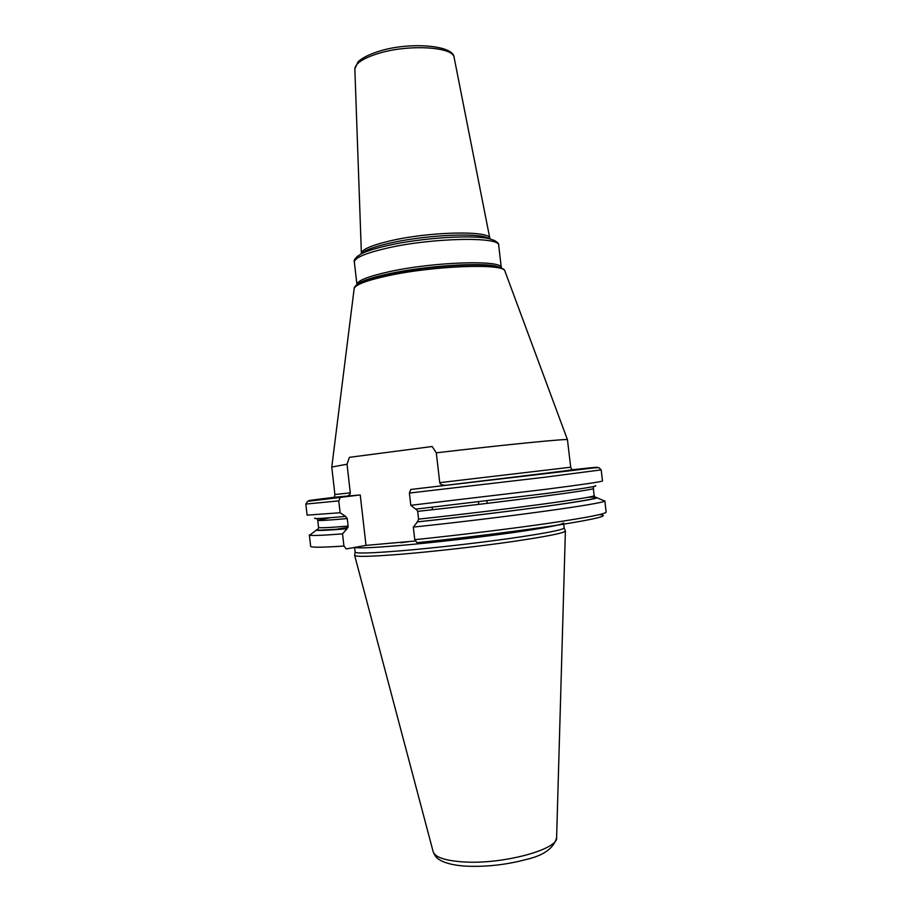 <?xml version="1.0" encoding="UTF-8"?>
<svg xmlns="http://www.w3.org/2000/svg" width="912" height="912" viewBox="0 0 912 912"><rect width="100%" height="100%" fill="white"/><g stroke="black" fill="none" stroke-linecap="round" stroke-linejoin="round"><path stroke-width="1.37" d="M354.905 547.382C358.051 548.431 373.76 547.736 402.021 545.319C433.941 542.526 477.603 537.544 510.8 532.904C545.137 527.991 562.727 524.651 563.582 522.895L564.175 527.923C563.149 529.838 545.479 533.292 511.176 538.274C478.013 542.982 434.488 547.941 402.637 550.654C371.936 553.185 356.09 553.664 355.133 552.113L354.631 555.34C355.6 557.027 371.56 556.605 402.534 554.108C434.648 551.429 478.572 546.425 512.008 541.637C546.596 536.552 564.391 533.007 565.394 530.989L565.326 530.818M355.133 552.113L354.597 547.439M400.904 542.754L408.884 541.603M415.074 541.021L366.008 545.387L360.24 494.954L340.381 497.393C300.333 501.748 298.327 501.703 334.362 497.279M345.659 496.561C348.772 495.775 350.322 494.543 350.299 492.868L334.898 494.498L334.351 497.222L360.24 494.954M350.299 492.868L347.027 464.219L349.399 457.334L432.151 446.515L349.399 457.334M432.151 446.515L436.301 452.831C505.43 444.668 568.609 438.455 567.458 439.721L570.707 467.218L439.744 482.653L436.301 452.831M439.744 482.653C440.154 484.454 442.24 485.332 446.014 485.287L410.765 489.482L409.385 493.061L543.94 477.329L601.179 469.885L598.888 467.639L593.917 467.902L410.765 489.482M432.163 507.277L432.436 509.728M340.119 512.738L338.774 500.893L305.839 504.062L307.105 515.143L340.119 512.738L345.523 516.352L347.267 518.563L348.133 526.099L347.039 528.732L342.536 533.862L343.927 546.037L346.264 548.944L366.008 545.387M338.774 500.893L340.381 497.393M478.743 504.37L478.458 501.919M347.027 464.219L331.763 467.035L334.898 494.498M487.168 503.367L486.883 500.916M348.053 527.444L332.732 529.815M311.266 533.976L309.681 535.162C311.687 535.834 322.643 535.401 342.536 533.862M345.158 516.409C322.335 518.495 312.303 519.053 315.05 518.096M409.385 493.061L410.799 505.294L415.644 509.124L547.12 493.392C582.483 488.695 598.58 486.107 595.422 485.651M416.168 509.056L417.685 511.37C505.864 501.725 598.147 489.482 593.313 488.41L594.145 495.49C599.036 496.983 506.776 509.637 418.585 519.133L417.685 511.37M418.585 519.133L417.468 521.869C469.566 516.26 528.8 508.919 562.864 503.903C596.573 498.807 604.952 496.584 588.023 497.234M599.423 514.619C610.436 515.348 597.884 518.632 561.781 524.48C525.688 530.146 467.742 537.464 417.023 542.697L414.755 539.687L413.307 527.102L417.468 521.869M413.307 527.102C504.735 517.469 604.177 503.652 604.553 501.041L602.741 500.243M410.799 505.294L545.342 489.356C582.928 484.523 601.977 481.73 602.49 480.966L601.179 469.885M417.115 521.926C503.31 512.715 595.969 500.05 596.984 497.747L594.806 497.051M346.571 528.812C328.4 530.282 318.299 530.75 316.293 530.225L318.254 529.04M565.383 531.046L556.616 837.341C559.136 849.266 502.706 864.656 463.376 861.92C444.965 860.654 434.887 857.223 433.143 851.626C434.591 855.638 436.825 858.42 439.846 859.982C445.763 863.425 454.541 865.477 466.18 866.149M571.448 470.09L446.413 485.241M410.89 489.459L574.651 470.227C607.563 466.18 602.729 466.431 571.87 469.794M344.896 496.675L334.841 497.473M505.02 271.366L504.895 271.024C504.302 263.18 433.781 265.666 387.782 275.789C366.704 280.406 355.498 284.635 354.187 288.466L354.141 288.819M502.398 268.459L497.838 266.76C482.22 262.439 425.129 266.213 388.261 274.284C375.128 277.1 365.735 279.904 360.069 282.697L356.022 285.399M357.481 284.225L360.89 282.116C366.487 279.357 375.767 276.587 388.729 273.805C425.129 265.825 481.468 262.109 496.915 266.372L500.711 267.649M354.369 262.143L356.934 284.578C357.082 280.736 367.821 276.45 389.173 271.708C434.488 261.641 503.492 259.692 501.315 267.877L498.704 245.442C500.825 236.379 431.729 237.667 386.471 248.269C365.142 253.262 354.437 257.891 354.369 262.143C353.297 260.182 355.6 257.401 361.289 253.821L356.809 256.796M495.102 240.791L490.063 238.921C473.875 234.418 421.15 237.758 387.041 245.693C375.379 248.349 366.795 251.051 361.289 253.821L365.552 250.8C370.705 248.212 378.708 245.681 389.538 243.196C421.207 235.809 470.033 232.731 485.218 236.96L490.348 238.99M361.027 253.958L365.552 250.8M454.176 57.741L454.142 57.581C453.948 44.688 407.311 41.587 377.386 51.802C363.295 56.498 358.462 61.195 357.903 62.096L354.848 69.073L361.38 253.376C361.847 249.466 371.423 245.305 390.119 240.882C429.894 231.443 490.69 230.348 489.869 238.511L454.142 57.581C453.674 46.501 406.798 43.958 376.667 53.99C362.417 58.699 355.144 63.726 354.848 69.073L354.848 69.232M343.927 546.037C321.902 547.496 310.821 547.588 310.65 546.311L309.35 534.911M414.755 539.687C460.366 534.956 512.339 528.572 549.298 523.192C586.815 517.628 605.773 513.935 606.149 512.122L604.816 500.734M346.936 528.755C321.845 530.75 312.269 530.875 318.208 529.142M348.133 526.099C328.525 527.706 318.664 528.139 318.539 527.375L317.741 520.296L330.076 517.731M347.267 518.563C327.682 520.319 317.832 520.889 317.741 520.296L316.966 518.54M556.605 837.672C553.789 848.297 543.518 855.604 525.768 859.606C506.263 864.77 486.586 866.959 466.716 866.183M433.143 851.626L354.665 555.431M564.175 527.923L565.394 530.989M446.014 485.287L562.487 471.447L571.87 469.737L570.707 467.218M500.95 267.718L497.838 266.76C502.546 268.253 504.895 269.678 504.895 271.024L567.458 439.721M357.265 284.339L360.069 282.697C355.828 285.228 353.867 287.155 354.187 288.466L331.786 466.99M485.218 236.96L490.063 238.921C496.413 241.11 499.297 243.287 498.704 245.442M305.839 504.062L307.618 501.326L340.176 497.439M596.984 497.747L604.553 501.041M417.525 521.858C461.21 517.15 510.515 511.176 545.068 506.411C580.226 501.463 596.961 498.568 595.251 497.713L594.145 495.49M593.666 486.529L593.313 488.41M316.293 530.225L309.681 535.162M347.039 528.732L318.983 530.191L317.969 529.792L318.539 527.375"/></g></svg>
